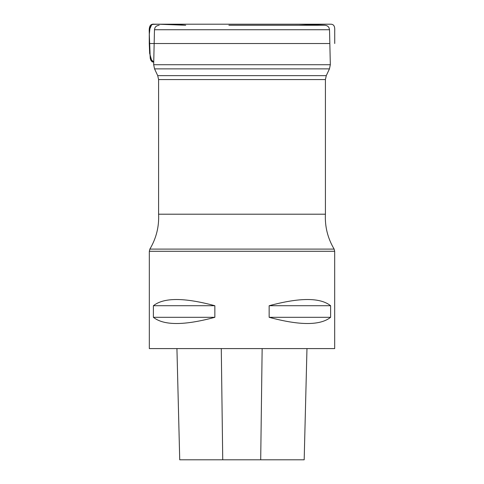 <?xml version="1.0" encoding="UTF-8"?>
<svg xmlns="http://www.w3.org/2000/svg" width="484" height="484" viewBox="0 0 484 484"><rect width="100%" height="100%" fill="white"/><g stroke="black" fill="none" stroke-linecap="round" stroke-linejoin="round"><path stroke-width="0.73" d="M228.145 29.73L329.525 29.73L330.324 64.723L153.676 64.723L154.475 29.73L228.145 29.73M228.884 25.253L324.867 25.253L228.884 25.253M227.329 348.589L334.68 348.589L334.68 251.275L149.326 251.275L149.326 348.589L227.329 348.589M330.608 305.725C320.251 297.454 299.765 297.454 269.152 305.725L269.152 317.31C299.765 325.581 320.251 325.581 330.608 317.31L330.608 305.725L269.152 305.725M214.848 305.725C184.235 297.454 163.749 297.454 153.392 305.725L153.392 317.31C163.749 325.581 184.235 325.581 214.848 317.31L214.848 305.725L153.392 305.725M179.721 459.8L176.932 348.589L179.727 459.8L304.182 459.8L306.971 348.589L304.182 459.8M153.392 317.31L214.848 317.31M269.152 317.31L330.608 317.31M154.16 43.518L149.411 43.518L149.308 30.123L151.837 24.4L158.667 24.2L185.735 25.253C176.382 24.509 167.264 24.158 158.389 24.2L154.275 24.2C148.122 23.42 149.284 30.661 149.308 34.418L150.052 53.355C150.288 56.38 149.393 61.613 153.737 62.103L150.294 58.655L149.266 43.518L329.84 43.518M334.68 251.275L334.135 249.097L149.871 249.097C156.272 238.273 159.182 226.645 158.595 214.206L325.411 214.206L325.411 79.57L158.595 79.57L157.717 75.643L326.283 75.643L329.453 68.867L154.547 68.867L153.676 64.723M222.737 459.8L221.279 348.589M260.701 459.8L262.147 348.589M158.595 214.206L158.595 79.57M157.717 75.643L154.547 68.867M329.525 29.73L329.011 27.782C329.156 27.909 328.073 25.507 324.867 25.253M154.475 29.73L154.886 28.005C154.953 27.951 155.376 25.815 159.139 25.253M329.453 68.867L330.324 64.723M325.411 79.57L326.283 75.643M149.871 249.097L149.326 251.275M334.135 249.097C327.728 238.273 324.818 226.645 325.411 214.206M334.734 43.518L334.728 33.329C334.541 30.087 335.817 24.642 331.141 24.206L153.192 24.2L150.27 25.434L149.266 34.721L149.266 43.518L149.641 53.307L152.036 61.831L153.737 62.133M157.832 24.2L156.768 24.2M163.465 24.2L330.796 24.2L163.465 24.2M298.543 25.253L325.569 24.2L158.389 24.2M189.28 24.2L327.045 24.2L189.28 24.2M154.275 24.2L329.689 24.2L158.437 24.2L185.499 25.253M294.72 24.2L157.046 24.2L294.72 24.2"/></g></svg>
